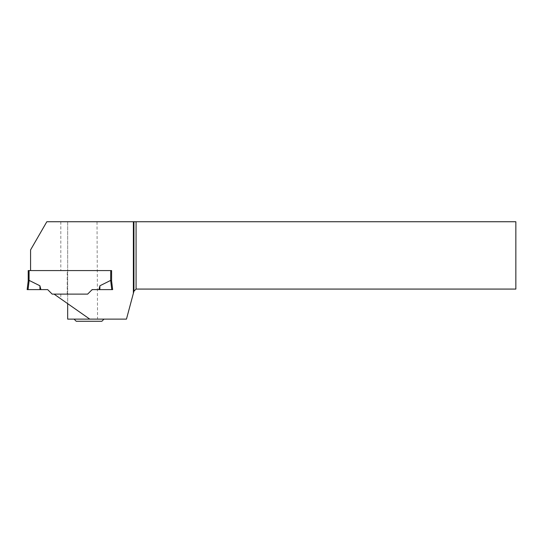 <?xml version="1.0" encoding="UTF-8"?>
<svg xmlns="http://www.w3.org/2000/svg" width="543" height="543" viewBox="0 0 543 543"><rect width="100%" height="100%" fill="white"/><g stroke="black" fill="none" stroke-linecap="round" stroke-linejoin="round"><path stroke-width="0.41" stroke-dasharray="2.71 2.04" d="M28.216 270.57L111.593 270.57L111.593 280.914L110.738 280.432L110.738 270.57M98.921 289.616L99.905 285.774L110.643 280.419L111.77 289.616L92.14 289.616L87.633 294.123L52.182 294.123L47.675 289.616L28.039 289.616L29.173 280.419L39.91 285.774L40.895 289.616M30.571 270.57L111.593 270.57L111.593 280.914L111.593 270.57L30.571 270.57L30.571 249.902L46.827 221.741L67.665 221.741L67.665 303.639L89.771 319.121M28.039 289.616L27.15 289.616L28.222 280.901L29.071 280.432L29.071 270.57M111.593 280.914L112.659 289.616L111.593 280.901L112.659 289.616L93.023 289.616L111.77 289.616M99.905 285.774L99.837 289.616M39.91 285.774L39.978 289.616L27.15 289.616L39.978 289.616M97.55 319.121L67.665 319.121L67.665 221.741L97.007 221.741L97.55 319.121L126.458 319.121L133.938 291.211L136.076 289.073L515.85 289.073L515.85 221.741L97.007 221.741M89.038 319.121L104.005 319.121L89.038 319.121M54.076 294.123L87.633 294.123L91.516 290.247L87.633 294.123L54.076 294.123L67.665 303.639M67.23 294.123L67.23 270.57M93.023 289.616A2.138 2.138 0 0 0 91.516 290.247M101.867 321.259L76.217 321.259M60.823 221.741L60.823 270.57M60.823 294.123L60.823 298.847"/><path stroke-width="0.81" d="M28.216 270.57L28.216 280.914L28.216 270.57L111.593 270.57L111.593 280.914L110.643 280.419L99.905 285.774L98.921 289.616L92.14 289.616L87.633 294.123L52.182 294.123L47.675 289.616L28.039 289.616L29.173 280.419L39.91 285.774L40.895 289.616M110.738 270.57L110.643 280.419L111.77 289.616L112.659 289.616L111.593 280.914M39.91 285.774L39.978 289.616L27.15 289.616L28.222 280.901L29.071 280.432L29.071 270.57M98.921 289.616L111.77 289.616M99.905 285.774L99.837 289.616M27.15 289.616L28.039 289.616M67.665 303.639L67.665 319.121L126.458 319.121L133.938 291.211L136.076 289.073L515.85 289.073L515.85 221.741L136.076 221.741L136.076 289.073M136.076 221.741L46.827 221.741L30.571 249.902L30.571 270.57M89.771 319.121L54.076 294.123M133.368 221.741L133.368 293.329M93.023 289.616A2.138 2.138 0 0 0 91.516 290.247M133.938 221.741L133.938 291.211M74.079 319.121L76.217 321.259L101.867 321.259L104.005 319.121"/></g></svg>
